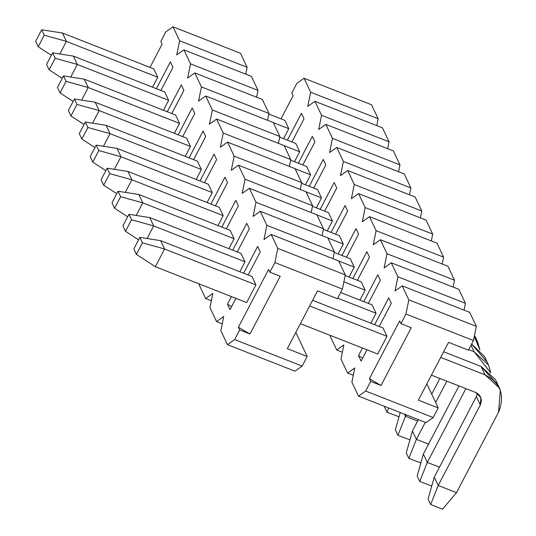 <?xml version="1.0" encoding="UTF-8"?>
<svg xmlns="http://www.w3.org/2000/svg" width="536" height="536" viewBox="0 0 536 536"><rect width="100%" height="100%" fill="white"/><g stroke="black" fill="none" stroke-linecap="round" stroke-linejoin="round"><path stroke-width="0.8" d="M239.672 329.955L234.641 339.583L302.15 366.095L307.182 356.467L287.323 348.668L317.52 290.907L337.379 298.706L342.41 289.078L274.901 262.566L269.869 272.194L280.194 276.248L249.997 334.015L239.672 329.955L249.997 334.015L238.386 327.228L239.672 329.955L238.386 327.228L268.583 269.467L269.869 272.194L274.901 262.566L277.789 248.403L271.176 234.413L263.993 239.498L266.881 225.334L260.268 211.345L253.086 216.43L255.974 202.266L249.361 188.277L242.178 193.362L245.066 179.198L238.446 165.209L231.271 170.294L234.152 156.13L227.539 142.141L220.363 147.226L223.244 133.062L216.631 119.072L209.449 124.158L212.336 109.994L205.724 96.004L198.541 101.09L201.429 86.926L194.816 72.936L187.634 78.022L190.521 63.858L183.908 49.868L176.726 54.953L179.614 40.79L172.994 26.8L165.818 31.885L160.787 41.513L165.818 31.885L172.994 26.8L179.614 40.79L176.726 54.953L183.908 49.868L251.411 76.373L258.024 90.363L256.63 97.21L258.024 90.363L251.411 76.373L183.908 49.868L190.521 63.858L258.024 90.363L190.521 63.858L187.634 78.022L194.816 72.936L262.318 99.448L268.938 113.431L267.538 120.278L268.938 113.431L262.318 99.448L194.816 72.936L201.429 86.926L268.938 113.431L201.429 86.926L198.541 101.09L205.724 96.004L273.233 122.516L279.846 136.499L278.452 143.346L279.846 136.499L273.233 122.516L205.724 96.004L212.336 109.994L279.846 136.499L212.336 109.994L209.449 124.158L216.631 119.072L284.14 145.584L290.753 159.567L289.36 166.415L290.753 159.567L284.14 145.584L216.631 119.072L223.244 133.062L290.753 159.567L223.244 133.062L220.363 147.226L227.539 142.141L295.048 168.652L301.661 182.635L300.267 189.483L301.661 182.635L295.048 168.652L227.539 142.141L234.152 156.13L301.661 182.635L234.152 156.13L231.271 170.294L238.446 165.209L305.956 191.72L312.568 205.703L311.175 212.551L312.568 205.703L305.956 191.72L238.446 165.209L245.066 179.198L312.568 205.703L245.066 179.198L242.178 193.362L249.361 188.277L316.863 214.789L323.476 228.772L322.082 235.619L323.476 228.772L316.863 214.789L249.361 188.277L255.974 202.266L323.476 228.772L255.974 202.266L253.086 216.43L260.268 211.345L327.771 237.857L334.39 251.84L332.99 258.687L334.39 251.84L327.771 237.857L260.268 211.345L266.881 225.334L334.39 251.84L266.881 225.334L263.993 239.498L271.176 234.413L338.685 260.925L345.298 274.908L342.41 289.078L337.379 298.706L317.52 290.907L287.323 348.668L307.182 356.467L295.812 332.434L307.182 356.467L302.15 366.095L294.968 371.18L227.458 344.668L234.641 339.583L239.672 329.955L234.641 339.583L227.458 344.668L220.845 330.685L227.458 344.668L294.968 371.18L302.15 366.095L234.641 339.583L302.15 366.095L307.182 356.467L287.323 348.668L317.52 290.907L337.379 298.706L342.41 289.078L345.298 274.908L338.685 260.925L271.176 234.413L277.789 248.403L345.298 274.908L277.789 248.403L274.901 262.566L342.41 289.078L274.901 262.566L269.869 272.194L268.583 269.467L238.386 327.228L249.997 334.015L280.194 276.248L269.869 272.194L280.194 276.248L249.997 334.015L239.672 329.955L249.997 334.015L238.386 327.228L239.672 329.955L238.386 327.228L268.583 269.467L269.869 272.194L274.901 262.566L277.789 248.403L271.176 234.413L263.993 239.498L266.881 225.334L260.268 211.345L253.086 216.43L255.974 202.266L249.361 188.277L242.178 193.362L245.066 179.198L238.446 165.209L231.271 170.294L234.152 156.13L227.539 142.141L220.363 147.226L223.244 133.062L216.631 119.072L209.449 124.158L212.336 109.994L205.724 96.004L198.541 101.09L201.429 86.926L194.816 72.936L187.634 78.022L190.521 63.858L183.908 49.868L176.726 54.953L179.614 40.79L247.116 67.295L245.723 74.142L247.116 67.295L179.614 40.79L172.994 26.8L240.503 53.305L247.116 67.295L240.503 53.305L172.994 26.8L165.818 31.885L160.787 41.513L162.073 44.24L149.973 67.389L162.073 44.24L160.787 41.513L165.818 31.885L172.994 26.8L179.614 40.79L176.726 54.953L183.908 49.868L251.411 76.373L258.024 90.363L256.63 97.21L258.024 90.363L251.411 76.373L183.908 49.868L190.521 63.858L258.024 90.363L190.521 63.858L187.634 78.022L194.816 72.936L262.318 99.448L268.938 113.431L267.538 120.278L268.938 113.431L262.318 99.448L194.816 72.936L201.429 86.926L268.938 113.431L201.429 86.926L198.541 101.09L205.724 96.004L273.233 122.516L279.846 136.499L278.452 143.346L279.846 136.499L273.233 122.516L205.724 96.004L212.336 109.994L279.846 136.499L212.336 109.994L209.449 124.158L216.631 119.072L284.14 145.584L290.753 159.567L289.36 166.415L290.753 159.567L284.14 145.584L216.631 119.072L223.244 133.062L290.753 159.567L223.244 133.062L220.363 147.226L227.539 142.141L295.048 168.652L301.661 182.635L300.267 189.483L301.661 182.635L295.048 168.652L227.539 142.141L234.152 156.13L301.661 182.635L234.152 156.13L231.271 170.294L238.446 165.209L305.956 191.72L312.568 205.703L311.175 212.551L312.568 205.703L305.956 191.72L238.446 165.209L245.066 179.198L312.568 205.703L245.066 179.198L242.178 193.362L249.361 188.277L316.863 214.789L323.476 228.772L322.082 235.619L323.476 228.772L316.863 214.789L249.361 188.277L255.974 202.266L323.476 228.772L255.974 202.266L253.086 216.43L260.268 211.345L327.771 237.857L334.39 251.84L332.99 258.687L334.39 251.84L327.771 237.857L260.268 211.345L266.881 225.334L334.39 251.84L266.881 225.334L263.993 239.498L271.176 234.413L338.685 260.925L345.298 274.908L342.41 289.078L337.379 298.706L317.52 290.907L287.323 348.668L307.182 356.467L295.812 332.434L307.182 356.467L302.15 366.095L294.968 371.18L227.458 344.668L234.641 339.583L239.672 329.955M231.632 306.592L227.478 304.16L230.051 309.614L227.478 304.16L231.431 296.596L227.478 304.16L231.632 306.592L227.478 304.16L230.051 309.614L235.934 298.364L230.051 309.614L227.478 304.16L231.431 296.596L227.478 304.16L231.632 306.592M199.157 283.926L199.03 284.549L205.643 298.532L212.826 293.447L209.938 307.617L216.551 321.6L223.733 316.515L220.845 330.685L223.733 316.515L216.551 321.6L209.938 307.617L212.826 293.447L205.643 298.532L199.03 284.549L199.157 283.926L199.03 284.549L205.643 298.532L211.331 300.77L205.643 298.532L212.826 293.447L209.938 307.617L216.551 321.6L222.239 323.838L216.551 321.6L223.733 316.515L220.845 330.685L227.458 344.668L220.845 330.685L223.733 316.515L216.551 321.6L209.938 307.617L212.826 293.447L205.643 298.532L199.03 284.549L199.157 283.926M156.371 88.688L170.401 61.854L172.981 67.308L160.88 90.457L172.981 67.308L170.401 61.854L156.371 88.688L170.401 61.854L172.981 67.308L160.88 90.457L172.981 67.308L170.401 61.854L156.371 88.688M153.792 68.896L157.745 77.251L152.552 87.187L157.745 77.251L153.792 68.896L62.464 33.031L41.681 29.768L35.644 41.319L38.224 46.766L44.26 35.215L41.681 29.768L44.26 35.215L38.224 46.766L35.644 41.319L41.681 29.768L62.464 33.031L66.41 41.386L44.26 35.215L66.41 41.386L62.464 33.031L153.792 68.896L157.745 77.251L66.41 41.386L157.745 77.251L152.552 87.187L157.745 77.251L153.792 68.896M167.286 111.756L181.309 84.922L183.888 90.376L171.788 113.531L183.888 90.376L181.309 84.922L167.286 111.756L181.309 84.922L183.888 90.376L171.788 113.531L183.888 90.376L181.309 84.922L167.286 111.756M164.706 91.964L168.652 100.319L163.46 110.255L168.652 100.319L164.706 91.964L73.372 56.099L52.595 52.836L46.552 64.387L49.131 69.834L55.168 58.283L52.595 52.836L55.168 58.283L49.131 69.834L46.552 64.387L52.595 52.836L73.372 56.099L77.325 64.454L55.168 58.283L77.325 64.454L73.372 56.099L164.706 91.964L168.652 100.319L77.325 64.454L168.652 100.319L163.46 110.255L168.652 100.319L164.706 91.964M178.193 134.831L192.223 107.991L194.803 113.444L182.696 136.6L194.803 113.444L192.223 107.991L178.193 134.831L192.223 107.991L194.803 113.444L182.696 136.6L194.803 113.444L192.223 107.991L178.193 134.831M175.614 115.032L179.56 123.387L174.368 133.323L179.56 123.387L175.614 115.032L84.279 79.167L63.503 75.904L57.459 87.455L60.039 92.902L66.075 81.351L63.503 75.904L66.075 81.351L60.039 92.902L57.459 87.455L63.503 75.904L84.279 79.167L88.232 87.522L66.075 81.351L88.232 87.522L84.279 79.167L175.614 115.032L179.56 123.387L88.232 87.522L179.56 123.387L174.368 133.323L179.56 123.387L175.614 115.032M189.101 157.899L203.131 131.059L205.71 136.513L193.603 159.668L205.71 136.513L203.131 131.059L189.101 157.899L203.131 131.059L205.71 136.513L193.603 159.668L205.71 136.513L203.131 131.059L189.101 157.899M186.521 138.1L190.474 146.455L185.275 156.391L190.474 146.455L186.521 138.1L95.187 102.235L74.41 98.972L68.367 110.523L70.946 115.97L76.983 104.419L74.41 98.972L76.983 104.419L70.946 115.97L68.367 110.523L74.41 98.972L95.187 102.235L99.14 110.59L76.983 104.419L99.14 110.59L95.187 102.235L186.521 138.1L190.474 146.455L99.14 110.59L190.474 146.455L185.275 156.391L190.474 146.455L186.521 138.1M200.008 180.967L214.038 154.127L216.618 159.581L204.511 182.736L216.618 159.581L214.038 154.127L200.008 180.967L214.038 154.127L216.618 159.581L204.511 182.736L216.618 159.581L214.038 154.127L200.008 180.967M197.429 161.169L201.382 169.523L196.183 179.46L201.382 169.523L197.429 161.169L106.094 125.303L85.318 122.041L79.281 133.591L81.854 139.038L87.897 127.488L85.318 122.041L87.897 127.488L81.854 139.038L79.281 133.591L85.318 122.041L106.094 125.303L110.048 133.658L87.897 127.488L110.048 133.658L106.094 125.303L197.429 161.169L201.382 169.523L110.048 133.658L201.382 169.523L196.183 179.46L201.382 169.523L197.429 161.169M210.916 204.035L224.946 177.195L227.525 182.649L215.425 205.804L227.525 182.649L224.946 177.195L210.916 204.035L224.946 177.195L227.525 182.649L215.425 205.804L227.525 182.649L224.946 177.195L210.916 204.035M208.337 184.237L212.29 192.591L207.09 202.528L212.29 192.591L208.337 184.237L117.002 148.371L96.225 145.109L90.189 156.659L92.761 162.113L98.805 150.556L96.225 145.109L98.805 150.556L92.761 162.113L90.189 156.659L96.225 145.109L117.002 148.371L120.955 156.726L98.805 150.556L120.955 156.726L117.002 148.371L208.337 184.237L212.29 192.591L120.955 156.726L212.29 192.591L207.09 202.528L212.29 192.591L208.337 184.237M221.824 227.103L235.853 200.263L238.433 205.717L226.333 228.872L238.433 205.717L235.853 200.263L221.824 227.103L235.853 200.263L238.433 205.717L226.333 228.872L238.433 205.717L235.853 200.263L221.824 227.103M219.244 207.305L223.197 215.66L217.998 225.602L223.197 215.66L219.244 207.305L127.916 171.44L107.133 168.177L101.096 179.728L103.676 185.181L109.713 173.624L107.133 168.177L109.713 173.624L103.676 185.181L101.096 179.728L107.133 168.177L127.916 171.44L131.863 179.795L109.713 173.624L131.863 179.795L127.916 171.44L219.244 207.305L223.197 215.66L131.863 179.795L223.197 215.66L217.998 225.602L223.197 215.66L219.244 207.305M232.731 250.171L246.761 223.331L249.34 228.785L237.24 251.94L249.34 228.785L246.761 223.331L232.731 250.171L246.761 223.331L249.34 228.785L237.24 251.94L249.34 228.785L246.761 223.331L232.731 250.171M230.158 230.373L234.105 238.728L228.912 248.671L234.105 238.728L230.158 230.373L138.824 194.508L118.047 191.245L112.004 202.796L114.583 208.249L120.62 196.692L118.047 191.245L120.62 196.692L114.583 208.249L112.004 202.796L118.047 191.245L138.824 194.508L142.777 202.863L120.62 196.692L142.777 202.863L138.824 194.508L230.158 230.373L234.105 238.728L142.777 202.863L234.105 238.728L228.912 248.671L234.105 238.728L230.158 230.373M243.645 273.239L257.675 246.399L260.255 251.853L248.148 275.008L260.255 251.853L257.675 246.399L243.645 273.239L257.675 246.399L260.255 251.853L248.148 275.008L260.255 251.853L257.675 246.399L243.645 273.239M241.066 253.441L245.012 261.796L239.82 271.739L245.012 261.796L241.066 253.441L149.732 217.576L128.955 214.313L122.912 225.864L125.491 231.318L131.528 219.76L128.955 214.313L131.528 219.76L125.491 231.318L122.912 225.864L128.955 214.313L149.732 217.576L153.685 225.931L131.528 219.76L153.685 225.931L149.732 217.576L241.066 253.441L245.012 261.796L153.685 225.931L245.012 261.796L239.82 271.739L245.012 261.796L241.066 253.441M251.974 276.509L255.927 284.864L246.661 302.579L255.927 284.864L251.974 276.509L160.639 240.644L139.863 237.381L133.819 248.932L136.399 254.386L142.435 242.828L139.863 237.381L142.435 242.828L136.399 254.386L133.819 248.932L139.863 237.381L160.639 240.644L164.592 248.999L142.435 242.828L164.592 248.999L160.639 240.644L251.974 276.509L255.927 284.864L164.592 248.999L255.927 284.864L246.661 302.579L155.333 266.714L136.399 254.386L155.333 266.714L164.592 248.999L155.333 266.714L246.661 302.579L255.927 284.864L251.974 276.509M51.309 55.295L38.224 46.766L51.309 55.295M59.831 53.975L66.41 41.386L59.831 53.975M273.28 122.617L288.79 128.707L273.28 122.617M284.837 120.352L268.811 114.054L284.837 120.352L288.79 128.707L283.591 138.643L288.79 128.707L284.837 120.352M62.216 78.363L49.131 69.834L62.216 78.363M70.739 77.043L77.325 64.454L70.739 77.043M284.187 145.685L299.698 151.775L284.187 145.685M295.745 143.42L279.718 137.122L295.745 143.42L299.698 151.775L294.499 161.711L299.698 151.775L295.745 143.42M73.124 101.431L60.039 92.902L73.124 101.431M81.653 100.111L88.232 87.522L81.653 100.111M295.095 168.753L310.605 174.843L295.095 168.753M306.652 166.488L290.626 160.19L306.652 166.488L310.605 174.843L305.406 184.786L310.605 174.843L306.652 166.488M84.031 124.499L70.946 115.97L84.031 124.499M92.561 123.18L99.14 110.59L92.561 123.18M306.002 191.821L321.513 197.911L306.002 191.821M317.56 189.556L301.534 183.258L317.56 189.556L321.513 197.911L316.32 207.854L321.513 197.911L317.56 189.556M94.946 147.567L81.854 139.038L94.946 147.567M103.468 146.248L110.048 133.658L103.468 146.248M316.91 214.889L332.421 220.979L316.91 214.889M328.474 212.625L312.441 206.327L328.474 212.625L332.421 220.979L327.228 230.922L332.421 220.979L328.474 212.625M105.853 170.636L92.761 162.113L105.853 170.636M114.376 169.316L120.955 156.726L114.376 169.316M327.824 237.957L343.335 244.048L327.824 237.957M339.382 235.693L323.349 229.395L339.382 235.693L343.335 244.048L338.136 253.99L343.335 244.048L339.382 235.693M399.032 416.794L387.005 412.251L384.433 406.797L387.005 412.251L388.701 407.983L387.005 412.251L399.032 416.794M384.553 406.355L384.433 406.797L384.553 406.355M116.761 193.704L103.676 185.181L116.761 193.704M125.283 192.384L131.863 179.795L125.283 192.384M338.732 261.025L354.242 267.116L338.732 261.025M350.289 258.761L334.263 252.469L350.289 258.761L354.242 267.116L349.043 277.058L354.242 267.116L350.289 258.761M406.228 414.864L405.491 416.271L417.645 421.041L405.491 416.271L404.513 414.194L405.491 416.271L406.228 414.864M409.94 439.862L397.913 435.319L395.34 429.865L397.913 435.319L405.491 416.271L397.913 435.319L409.94 439.862M400.238 412.519L395.34 429.865L400.238 412.519M127.669 216.772L114.583 208.249L127.669 216.772M136.191 215.452L142.777 202.863L136.191 215.452M343.884 281.836L365.15 290.184L343.884 281.836M361.197 281.829L345.171 275.538L361.197 281.829L365.15 290.184L359.951 300.127L365.15 290.184L361.197 281.829M474.487 335.462L475.265 337.901M412.452 430.984L418.382 419.641L412.452 430.984L406.248 452.933L408.827 458.387L406.248 452.933L412.452 430.984L416.398 439.339L428.552 444.11L416.398 439.339L412.452 430.984M431.708 394.148L439.909 378.456L431.708 394.148M446.81 381.17L435.661 402.502L446.81 381.17M425.283 422.348L416.398 439.339L425.283 422.348M479.888 349.827L474.253 336.595L477.623 341.894L479.888 349.827M420.847 462.93L408.827 458.387L416.398 439.339L408.827 458.387L420.847 462.93M138.576 239.84L125.491 231.318L138.576 239.84M147.105 238.52L153.685 225.931L147.105 238.52M337.653 298.17L376.058 313.252L337.653 298.17M468.699 349.633L474.139 351.77L471.023 345.177L474.139 351.77L468.699 349.633M372.105 304.897L340.608 292.529L372.105 304.897L376.058 313.252L370.858 323.195L376.058 313.252L372.105 304.897M488.531 364.962L490.795 372.895L474.139 351.77L488.531 364.962L484.584 356.608L471.626 344.025L486.172 360.969M423.36 454.052L458.963 385.94L423.36 454.052L417.155 476.002L419.735 481.455L417.155 476.002L423.36 454.052L427.306 462.407L439.466 467.178L427.306 462.407L423.36 454.052M465.864 388.654L427.306 462.407L465.864 388.654M431.761 485.998L419.735 481.455L427.306 462.407L419.735 481.455L431.761 485.998M309.654 305.962L386.965 336.32L309.654 305.962M499.445 388.031L495.492 379.676L481.1 366.483L485.053 374.838L499.445 388.031L500.356 390.228L498.56 412.164L456.484 492.644L442.555 509.2L430.643 504.523L438.22 485.475L480.29 404.995L480.893 397.678L475.787 392.546L431.433 375.133L475.787 392.546C481 395.273 482.507 399.421 480.29 404.995L438.22 485.475L456.484 492.644L498.56 412.164C505.193 395.454 500.691 383.012 485.053 374.838L440.693 357.418L485.053 374.838L481.1 366.483L443.647 351.777L481.1 366.483L497.08 384.037M383.012 327.965L312.602 300.314L383.012 327.965L386.965 336.32L377.706 354.035L300.395 323.677L377.706 354.035L386.965 336.32L383.012 327.965M434.267 477.12L476.343 396.64L477.382 393.35L476.343 396.64L434.267 477.12L428.063 499.07L430.643 504.523L428.063 499.07L434.267 477.12L438.22 485.475L434.267 477.12M480.29 404.995L476.343 396.64L480.29 404.995M438.22 485.475L430.643 504.523L442.555 509.2L456.484 492.644L438.22 485.475M370.718 381.418L365.686 391.039L433.188 417.551L438.22 407.923L418.368 400.124L448.565 342.363L468.417 350.162L473.456 340.534L405.946 314.029L400.915 323.65L411.239 327.71L381.042 385.471L370.718 381.418L381.042 385.471L369.425 378.691L370.718 381.418L369.425 378.691L399.622 320.923L400.915 323.65L405.946 314.029L408.834 299.859L402.221 285.869L395.039 290.961L397.926 276.79L391.307 262.801L384.131 267.893L387.012 253.722L380.399 239.733L373.224 244.818L376.105 230.654L369.492 216.665L362.309 221.75L365.197 207.586L358.584 193.596L351.402 198.682L354.289 184.518L347.676 170.528L340.494 175.614L343.382 161.45L336.769 147.46L329.586 152.546L332.474 138.382L325.855 124.392L318.679 129.478L321.56 115.314L314.947 101.324L307.771 106.409L310.652 92.246L304.039 78.256L296.857 83.341L291.825 92.969L296.857 83.341L304.039 78.256L310.652 92.246L307.771 106.409L314.947 101.324L382.456 127.836L389.069 141.819L387.675 148.666L389.069 141.819L382.456 127.836L314.947 101.324L321.56 115.314L389.069 141.819L321.56 115.314L318.679 129.478L325.855 124.392L393.364 150.904L399.977 164.887L398.583 171.734L399.977 164.887L393.364 150.904L325.855 124.392L332.474 138.382L399.977 164.887L332.474 138.382L329.586 152.546L336.769 147.46L404.271 173.972L410.884 187.955L409.491 194.803L410.884 187.955L404.271 173.972L336.769 147.46L343.382 161.45L410.884 187.955L343.382 161.45L340.494 175.614L347.676 170.528L415.179 197.04L421.798 211.023L420.398 217.871L421.798 211.023L415.179 197.04L347.676 170.528L354.289 184.518L421.798 211.023L354.289 184.518L351.402 198.682L358.584 193.596L426.093 220.108L432.706 234.091L431.312 240.939L432.706 234.091L426.093 220.108L358.584 193.596L365.197 207.586L432.706 234.091L365.197 207.586L362.309 221.75L369.492 216.665L437.001 243.177L443.614 257.159L442.22 264.007L443.614 257.159L437.001 243.177L369.492 216.665L376.105 230.654L443.614 257.159L376.105 230.654L373.224 244.818L380.399 239.733L447.908 266.245L454.521 280.228L453.128 287.075L454.521 280.228L447.908 266.245L380.399 239.733L387.012 253.722L454.521 280.228L387.012 253.722L384.131 267.893L391.307 262.801L458.816 289.313L465.429 303.296L464.035 310.143L465.429 303.296L458.816 289.313L391.307 262.801L397.926 276.79L465.429 303.296L397.926 276.79L395.039 290.961L402.221 285.869L469.724 312.381L476.337 326.364L473.456 340.534L468.417 350.162L448.565 342.363L418.368 400.124L438.22 407.923L426.857 383.89L438.22 407.923L433.188 417.551L426.013 422.636L358.504 396.131L365.686 391.039L370.718 381.418M362.678 358.048L358.517 355.623L361.097 361.076L358.517 355.623L362.477 348.052L358.517 355.623L362.678 358.048M281.011 118.851L293.118 95.696L281.011 118.851M330.196 335.382L330.069 336.005L336.688 349.988L343.864 344.903L340.983 359.073L347.596 373.063L354.772 367.971L351.891 382.141L358.504 396.131L351.891 382.141L354.772 367.971L347.596 373.063L340.983 359.073L343.864 344.903L336.688 349.988L330.069 336.005L330.196 335.382M291.825 92.969L293.118 95.696L291.825 92.969M287.417 140.151L301.446 113.31L304.026 118.764L291.919 141.919L304.026 118.764L301.446 113.31L287.417 140.151M298.324 163.219L312.354 136.379L314.934 141.832L302.827 164.988L314.934 141.832L312.354 136.379L298.324 163.219M309.232 186.287L323.262 159.447L325.841 164.9L313.741 188.056L325.841 164.9L323.262 159.447L309.232 186.287M320.139 209.355L334.169 182.515L336.749 187.969L324.649 211.124L336.749 187.969L334.169 182.515L320.139 209.355M331.054 232.423L345.084 205.583L347.656 211.037L335.556 234.192L347.656 211.037L345.084 205.583L331.054 232.423M341.961 255.491L355.991 228.651L358.571 234.105L346.464 257.26L358.571 234.105L355.991 228.651L341.961 255.491M352.869 278.559L366.899 251.719L369.478 257.173L357.371 280.328L369.478 257.173L366.899 251.719L352.869 278.559M363.777 301.627L377.806 274.787L380.386 280.241L368.279 303.396L380.386 280.241L377.806 274.787L363.777 301.627M374.684 324.695L388.714 297.855L391.293 303.309L379.193 326.464L391.293 303.309L388.714 297.855L374.684 324.695M366.979 349.82L361.097 361.076L366.979 349.82M371.548 104.768L378.161 118.751L376.768 125.598L378.161 118.751L310.652 92.246L378.161 118.751L371.548 104.768L304.039 78.256L371.548 104.768M476.337 326.364L469.724 312.381L402.221 285.869L408.834 299.859L476.337 326.364L408.834 299.859L405.946 314.029L473.456 340.534L476.337 326.364M342.377 352.226L336.688 349.988L342.377 352.226M353.284 375.294L347.596 373.063L353.284 375.294M433.188 417.551L365.686 391.039L358.504 396.131L426.013 422.636L433.188 417.551M400.915 323.65L399.622 320.923L369.425 378.691L381.042 385.471L411.239 327.71L400.915 323.65M149.973 67.389L162.073 44.24L149.973 67.389M160.787 41.513L162.073 44.24L160.787 41.513M235.934 298.364L230.051 309.614L235.934 298.364M240.503 53.305L247.116 67.295L245.723 74.142L247.116 67.295L179.614 40.79L247.116 67.295L240.503 53.305L172.994 26.8L240.503 53.305M345.298 274.908L338.685 260.925L271.176 234.413L277.789 248.403L345.298 274.908L277.789 248.403L274.901 262.566L342.41 289.078L345.298 274.908M211.331 300.77L205.643 298.532L211.331 300.77M222.239 323.838L216.551 321.6L222.239 323.838M302.15 366.095L234.641 339.583L227.458 344.668L294.968 371.18L302.15 366.095M269.869 272.194L268.583 269.467L238.386 327.228L249.997 334.015L280.194 276.248L269.869 272.194M474.514 335.322L477.623 341.894"/></g></svg>
